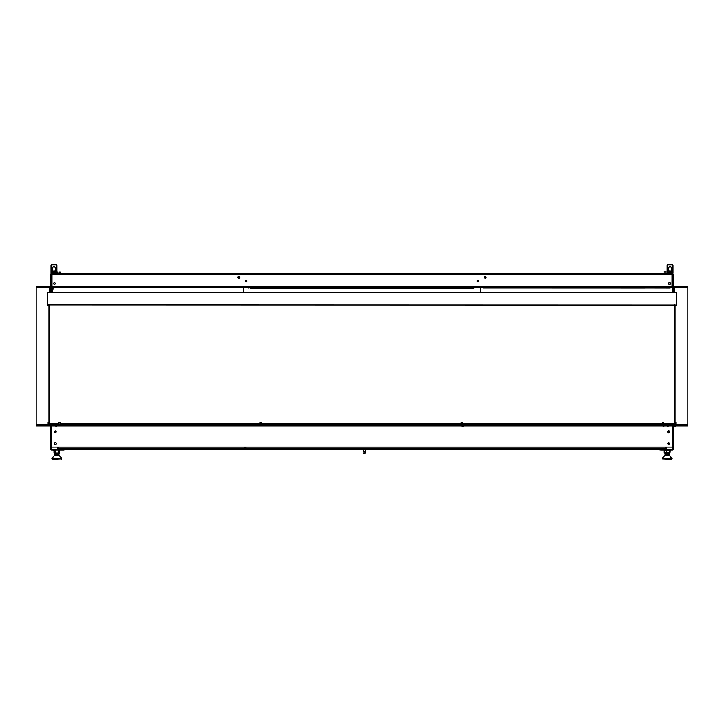 <?xml version="1.0" encoding="UTF-8"?>
<svg xmlns="http://www.w3.org/2000/svg" width="724" height="724" viewBox="0 0 724 724"><rect width="100%" height="100%" fill="white"/><g stroke="black" fill="none" stroke-linecap="round" stroke-linejoin="round"><path stroke-width="1.09" d="M246.124 447.305L246.124 447.305A0.652 0.652 0 0 1 245.662 447.495L245.101 447.495L245.662 447.495M244.64 447.305L244.64 447.305A0.652 0.652 0 0 0 245.101 447.495M51.187 448.219L51.187 449.197M51.513 274.079L52.164 274.079L51.513 274.079A0.815 0.815 0 0 0 50.698 274.894A0.815 0.815 0 0 1 51.513 274.079M50.698 285.935L50.698 275.708L51.513 275.708L51.513 285.935L50.698 286.46L50.698 285.935M51.187 425.965A0.815 0.815 0 0 0 50.698 426.717A0.815 0.815 0 0 1 51.187 425.965M57.703 448.808L57.703 447.079L57.703 448.808A0.652 0.652 0 0 1 57.051 449.459L57.051 449.459M56.725 450.011L56.725 449.459L56.725 450.011L64.056 450.011L64.056 449.523L64.056 450.011L64.056 449.523L63.404 450.011L51.513 450.011L56.888 450.011L53.467 450.011L53.63 449.459L53.63 450.011M51.513 450.011A0.815 0.815 0 0 1 50.698 449.197A0.815 0.815 0 0 0 51.513 450.011L51.513 449.523L659.944 449.523L659.944 450.011L660.596 449.523L672.487 449.523L672.487 450.011A0.815 0.815 0 0 0 673.302 449.197L673.302 426.717A0.815 0.815 0 0 0 672.813 425.965A0.815 0.815 0 0 1 673.302 426.717L672.813 427.531L672.813 425.902L672.813 446.427A0.652 0.652 0 0 1 672.162 447.079L51.838 447.079A0.652 0.652 0 0 1 51.187 446.427L51.187 425.902L51.187 427.531L50.698 427.531L50.698 449.197L51.513 449.197L51.513 446.989L51.513 449.197L53.63 449.459M60.472 449.523L62.427 449.523L60.472 449.523M51.513 449.523L64.056 449.523L63.404 450.011M63.404 449.523L64.056 449.523M59.25 449.523L58.472 449.523L59.25 449.523M60.472 450.011L62.427 450.011L60.472 450.011M58.472 450.011L59.25 450.011L58.472 450.011M50.698 425.902L50.698 427.531L50.698 425.902M56.4 423.947L56.4 424.599L56.4 423.947M51.187 275.708L51.187 273.753L672.813 273.753L672.813 274.405L671.908 274.405M50.698 292.65L50.698 287.763L50.698 292.65M50.698 275.708L50.698 274.894L50.698 275.708M58.472 450.129L59.459 450.129L58.472 450.283M54.454 450.373L55.214 450.129M51.187 285.935L51.187 286.46M51.187 287.763L51.187 292.65M52.49 287.763L52.49 292.65M52.001 281.247L51.513 281.247M56.119 272.776L51.024 272.776L51.024 273.753L51.024 273.265L52.164 273.753L51.187 274.079L672.813 274.079L671.836 273.753L672.324 273.265L672.976 273.265L672.324 273.753M52.092 274.405L51.187 274.405M672.813 274.405L672.813 275.708L673.302 274.894A0.815 0.815 0 0 0 672.487 274.079L671.836 274.079L672.487 274.079A0.815 0.815 0 0 1 673.302 274.894L673.302 275.708L672.732 275.708M68.78 273.328L655.22 273.654L68.78 273.328M52.164 274.079L51.187 274.079L52.164 274.079M51.25 288.089L51.25 292.65L51.25 288.089M672.75 286.46L672.75 275.871A0.977 0.977 0 0 0 671.999 274.921M645.12 287.763L672.75 287.763M645.12 288.089L483.08 288.043M672.487 449.523L671.836 449.197M53.793 287.763L248.459 287.763M53.793 288.089L53.142 288.089L53.793 288.089M249.11 287.763L248.459 288.089M670.207 288.089L475.541 287.763M56.237 264.794L51.675 264.794L56.237 264.794A0.652 0.652 0 0 1 56.888 265.446L56.888 272.025L56.119 272.025L56.119 273.247L56.925 273.283L54.246 273.283M52.327 268.378A1.629 1.629 0 0 1 53.956 266.749A1.629 1.629 0 0 1 55.585 268.378L55.585 269.681A1.629 1.629 0 0 1 53.956 271.31A1.629 1.629 0 0 1 52.327 269.681L52.327 268.378A1.629 1.629 0 0 1 53.956 266.749A1.629 1.629 0 0 1 55.585 268.378M51.024 265.446L51.024 272.776L51.024 265.446A0.652 0.652 0 0 1 51.675 264.794M56.119 273.256L56.897 273.256L56.897 272.025L56.363 272.025L56.363 273.256L56.897 273.256L54.789 273.283M51.024 273.753L52.164 273.753M52.979 273.753L52.979 273.265L54.309 273.265L52.979 273.265L52.979 273.753M54.309 273.265L60.59 273.437L60.155 272.025L59.576 272.025L59.576 273.247L57.504 273.283L57.531 272.025L58.11 272.025L58.11 273.256L57.504 273.283L60.183 273.283M55.585 269.681A1.629 1.629 0 0 1 53.956 271.31A1.629 1.629 0 0 1 52.327 269.681M672.487 450.011L671.836 450.011L672.487 450.011A0.815 0.815 0 0 0 673.302 449.197L670.37 449.523M660.596 450.011L671.836 450.011L671.836 449.523M660.596 449.523L659.944 449.523M667.275 449.523L666.949 449.459A0.652 0.652 0 0 1 666.297 448.808L666.297 447.079L666.297 448.808M672.75 285.935L673.302 285.935L673.302 274.894M672.487 285.935L672.487 275.708M672.813 292.65L672.813 287.763L672.813 292.65M672.813 286.46L672.813 285.935L672.813 286.46M673.302 292.65L673.302 287.763L673.302 292.65M673.302 286.46L673.302 285.935L673.302 286.46M665.528 450.129L664.578 450.011M668.786 450.129L669.953 450.011M60.155 273.256L59.576 273.256M52.879 271.437L55.033 271.437L52.879 271.437M55.25 272.767L55.25 271.536L54.391 271.536L54.391 272.767L55.25 272.767M52.988 287.763L52.988 289.229L52.979 287.763M56.626 271.925L54.544 271.925L56.626 271.925M669.754 273.283L667.872 273.283M663.582 273.437L669.691 273.265M667.637 273.256L667.637 272.025L668.949 272.025L668.949 273.256L667.637 273.256M667.112 273.274L667.112 265.446A0.652 0.652 0 0 1 667.763 264.794L672.324 264.794A0.652 0.652 0 0 1 672.976 265.446L672.976 272.776L671.32 272.776L671.338 271.536L670.904 272.731M668.415 269.681L668.415 268.378A1.629 1.629 0 0 1 670.044 266.749A1.629 1.629 0 0 1 671.673 268.378L671.673 269.681A1.629 1.629 0 0 1 670.044 271.31A1.629 1.629 0 0 1 668.415 269.681A1.629 1.629 0 0 0 670.044 271.31A1.629 1.629 0 0 0 671.673 269.681M667.637 272.776L667.112 272.776L667.112 265.446M672.976 273.265L672.976 272.776M668.415 268.378A1.629 1.629 0 0 1 670.044 266.749A1.629 1.629 0 0 1 671.673 268.378M667.763 264.794L672.324 264.794M672.813 448.219L672.813 449.197M664.406 273.283L663.817 273.283M665.745 273.283L666.198 273.219M664.134 271.925L666.18 271.925L664.134 271.925M668.723 272.794L670.922 272.794M671.365 272.794L668.949 272.731M668.949 272.948L671.275 272.758M668.967 271.437L671.121 271.437L668.967 271.437M55.495 459.206L58.191 459.206M61.73 458.229L59.006 455.351L54.608 455.351L51.884 458.229L61.73 458.229L61.404 459.206M55.314 455.296L58.373 455.296L55.314 455.296M57.449 455.296L56.237 455.296L57.449 455.296M54.888 454.319L55.404 454.319C59.513 454.319 59.513 454.319 55.404 454.319L54.798 454.301M56.454 454.319L57.223 454.319L56.454 454.319M56.961 453.016L55.142 453.016L58.472 453.016L58.472 447.079M57.513 454.238L55.305 454.238L55.305 453.097L57.513 453.097L57.513 454.238L59.042 454.238L59.042 453.097L57.513 453.097M54.68 455.351L51.956 458.229L52.209 459.206L61.73 458.88M58.074 455.296L55.178 455.296L58.363 455.296L58.074 454.319L54.834 454.319L58.074 454.319M57.033 455.296L56.508 455.296L57.033 455.296M58.563 454.238L57.06 454.238M58.563 453.097L57.06 453.097M47.277 304.867L676.723 305.03L676.723 292.65L47.277 292.65L47.277 305.03L48.58 305.03L47.277 304.867M687.8 287.763L687.8 286.46L36.2 286.46L36.2 287.763L687.8 287.763L687.8 424.436L682.913 424.436L687.8 424.436M671.999 286.46L671.999 274.731L671.999 286.134L52.001 286.134L52.001 274.731L52.001 286.46M52.001 274.731A0.652 0.652 0 0 1 52.653 274.079L671.347 274.079A0.652 0.652 0 0 1 671.999 274.731M485.922 277.337A0.824 0.824 0 0 0 485.107 276.514A0.824 0.824 0 0 0 484.284 277.337A0.824 0.824 0 0 0 485.107 278.161A0.824 0.824 0 0 0 485.922 277.337M478.745 281.084A0.824 0.824 0 0 0 477.921 280.26A0.824 0.824 0 0 0 477.098 281.084A0.824 0.824 0 0 0 477.921 281.908A0.824 0.824 0 0 0 478.745 281.084M238.078 277.337A0.824 0.824 0 0 1 238.893 276.514A0.824 0.824 0 0 1 239.716 277.337A0.824 0.824 0 0 1 238.893 278.161A0.824 0.824 0 0 1 238.078 277.337M245.255 281.084A0.824 0.824 0 0 1 246.079 280.26A0.824 0.824 0 0 1 246.902 281.084A0.824 0.824 0 0 1 246.079 281.908A0.824 0.824 0 0 1 245.255 281.084M53.621 283.527A0.824 0.824 0 0 1 54.445 282.704A0.824 0.824 0 0 1 55.268 283.527A0.824 0.824 0 0 1 54.445 284.351A0.824 0.824 0 0 1 53.621 283.527M670.379 283.527A0.824 0.824 0 0 0 669.555 282.704A0.824 0.824 0 0 0 668.732 283.527A0.824 0.824 0 0 0 669.555 284.351A0.824 0.824 0 0 0 670.379 283.527M237.915 277.337A0.977 0.977 0 0 1 238.893 276.36A0.977 0.977 0 0 1 239.87 277.337A0.977 0.977 0 0 1 238.893 278.315A0.977 0.977 0 0 1 237.915 277.337M668.578 283.527A0.977 0.977 0 0 1 669.555 282.55A0.977 0.977 0 0 1 670.533 283.527A0.977 0.977 0 0 1 669.555 284.505A0.977 0.977 0 0 1 668.578 283.527M676.397 424.436L675.863 424.436M674.279 292.65L674.279 287.763M672.551 424.436L668.904 424.436L668.904 423.947M687.8 425.902L687.8 424.599L36.2 424.599L36.2 425.902L687.8 425.902M36.2 287.763L36.2 424.436L41.087 424.436L36.2 424.436M47.603 424.436L48.137 424.436M51.449 424.436L55.096 424.436L55.096 423.947M49.721 292.65L49.721 287.763M667.374 425.902L667.374 426.554L668.089 426.554L668.089 425.902M56.626 425.902L56.626 426.554L55.911 426.554L55.911 425.902M56.246 443.495A0.824 0.824 0 0 0 55.422 442.672A0.824 0.824 0 0 0 54.599 443.495A0.824 0.824 0 0 0 55.422 444.319A0.824 0.824 0 0 0 56.246 443.495M56.246 431.766A0.824 0.824 0 0 0 55.422 430.943A0.824 0.824 0 0 0 54.599 431.766A0.824 0.824 0 0 0 55.422 432.59A0.824 0.824 0 0 0 56.246 431.766M667.754 431.766A0.824 0.824 0 0 1 668.578 430.943A0.824 0.824 0 0 1 669.401 431.766A0.824 0.824 0 0 1 668.578 432.59A0.824 0.824 0 0 1 667.754 431.766M667.754 443.495A0.824 0.824 0 0 1 668.578 442.672A0.824 0.824 0 0 1 669.401 443.495A0.824 0.824 0 0 1 668.578 444.319A0.824 0.824 0 0 1 667.754 443.495M56.626 426.554L55.911 426.554M667.374 426.554L668.089 426.554M55.296 444.464A0.977 0.977 0 0 1 54.454 443.369A0.977 0.977 0 0 1 55.549 442.527A0.977 0.977 0 0 1 56.391 443.622A0.977 0.977 0 0 1 55.296 444.464M668.578 432.744A0.977 0.977 0 0 1 667.6 431.757A0.977 0.977 0 0 1 668.578 430.789A0.977 0.977 0 0 1 669.555 431.766A0.977 0.977 0 0 1 668.578 432.744M668.505 459.206L662.27 458.88L672.116 458.88L672.116 458.229L662.27 458.229L664.994 455.351L669.32 455.351L672.044 458.88L668.505 459.206L671.718 459.206M666.551 455.296L667.763 455.296L666.551 455.296M669.356 454.238L668.695 454.238L668.695 453.097L669.356 453.097L669.356 454.238M668.759 453.016L665.555 453.016L668.858 452.826M666.487 454.238L664.958 454.238L664.958 453.097L666.487 453.097L666.487 454.238M665.293 454.319L669.021 454.319L665.293 454.319M667.546 454.319L666.777 454.319L667.546 454.319M672.116 458.229L669.32 455.351M666.967 455.296L667.492 455.296L666.967 455.296M667.519 454.238L669.311 454.238L666.94 454.238L666.94 453.097L669.311 453.097L667.519 453.097L667.519 454.238M58.698 423.947L58.698 424.599M675.42 305.03L676.723 305.03L675.42 305.03M48.97 423.305L48.255 422.427L48.255 424.599M51.449 424.599L51.449 423.947M48.191 424.599L48.137 422.382L48.137 424.599M662.27 424.599L662.27 422.427L663.655 422.382L663.655 424.599M663.003 426.192L664.306 425.965L663.003 426.192M462.555 422.318L461.233 422.363L462.555 422.318M462.781 426.617L463.206 426.192L461.903 426.192L462.781 426.617M260.124 424.599L260.124 422.427L261.445 422.382L261.445 424.599M48.97 304.867L48.97 423.621L59.024 423.947L59.024 424.599L59.024 422.427L60.345 422.382L60.345 424.599M55.241 453.016L59.404 453.016L54.282 453.016L55.214 453.016L55.214 450.011M59.685 450.518L59.115 450.518L59.115 452.826L59.685 452.826L59.685 450.518M58.472 450.355L59.115 450.518M59.115 452.826L58.472 452.826M54.562 452.826L54.001 452.826L54.001 450.518L54.562 450.518L54.562 452.826L55.214 452.826M665.528 452.826L668.786 452.826M665.537 450.518L664.225 450.518L664.225 452.826L669.438 452.826L669.438 450.518L664.885 450.518M666.587 452.826L666.587 450.518M664.315 452.826L664.315 450.518M668.786 450.283L669.999 450.518L669.999 452.826L669.438 452.826M57.323 453.016L58.4 453.016M59.685 452.826L59.621 450.418M54.001 452.826L54.173 450.319M53.766 450.518L55.078 450.518M667.637 453.016L668.858 453.016M665.6 453.016L667.039 453.016M669.999 452.826L670.234 450.518L668.533 450.518M664.379 450.418L665.917 450.518M668.922 450.518L670.234 450.518M363.647 451.613L365.792 451.613L363.538 451.676M365.72 451.64L363.204 451.64M365.792 451.613L365.276 451.613M365.367 452.971L363.557 452.971L365.367 452.971M365.113 451.152L363.81 451.152M365.765 451.649L365.765 452.871L364.968 452.871L364.968 451.649L365.765 451.649M675.745 424.599L675.745 422.427L674.18 423.73M672.551 423.947L672.551 424.599M675.809 424.599L675.863 422.382L675.863 424.599M674.641 426.192L675.293 426.192L674.641 426.192M673.818 425.965L673.854 425.35L673.818 425.965M664.65 424.599L664.65 423.947M664.053 424.599L664.053 423.947M668.596 424.599L668.759 423.947M665.302 424.599L665.302 423.947M664.976 424.599L664.976 423.947M404.942 447.079L406.245 447.079M431.785 447.079L433.088 447.079M243.554 292.65L243.554 288.089M480.446 292.65L480.446 288.043M49.295 304.867L49.295 423.621L59.024 423.621M60.345 423.621L260.124 423.621M261.445 423.621L662.27 423.621M663.655 423.621L674.18 423.621L674.18 304.867M674.18 423.621L663.655 423.947M662.27 423.947L261.445 423.947M260.124 423.947L60.345 423.947M250.151 288.532L473.849 288.532L473.849 287.763L473.849 288.532L250.151 288.532L250.151 287.763M675.03 304.867L675.03 423.296L674.705 304.867M674.18 423.296L674.705 423.296M68.78 273.518L655.22 273.518M58.472 448.219L665.528 448.219M672.487 446.989L672.487 449.197M662.333 422.427L662.333 424.599M56.852 273.265L57.332 273.437M667.148 273.265L666.668 273.437M663.863 273.274L663.465 273.753M51.884 458.88L51.884 458.229M55.467 455.296L55.467 454.319M662.27 458.88L662.27 458.229M668.786 444.292L668.786 442.699M665.528 449.523L665.528 447.079M365.276 449.523L365.276 451.152M363.647 449.523L363.647 451.152"/></g></svg>
